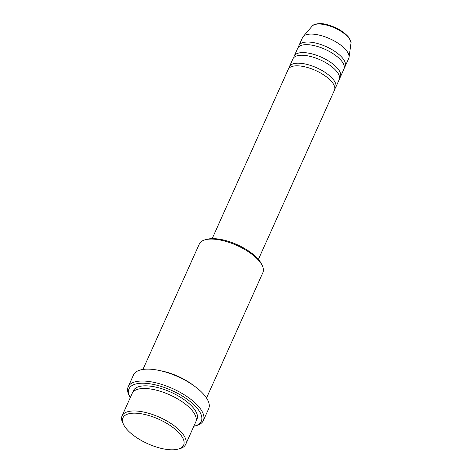 <?xml version="1.0" encoding="UTF-8"?>
<svg xmlns="http://www.w3.org/2000/svg" width="473" height="473" viewBox="0 0 473 473"><rect width="100%" height="100%" fill="white"/><g stroke="black" fill="none" stroke-linecap="round" stroke-linejoin="round"><path stroke-width="0.71" d="M258.4 259.417L334.458 90.177A25.347 10.229 -155.8 0 0 331.886 81.918A25.347 10.229 -155.8 0 0 307.515 67.503A25.347 10.229 -155.8 0 0 288.217 69.395L212.158 238.634M334.819 88.747A25.347 10.229 -155.8 0 0 335.647 87.529A25.347 10.229 -155.8 0 0 333.075 79.269A25.347 10.229 -155.8 0 0 308.703 64.86A25.347 10.229 -155.8 0 0 289.405 66.746A25.347 10.229 -155.8 0 0 289.044 68.177M335.647 87.529L339.212 79.6A25.347 10.229 -155.8 0 0 336.64 71.34A25.347 10.229 -155.8 0 0 312.269 56.926A25.347 10.229 -155.8 0 0 292.97 58.818L289.405 66.746M339.573 78.169A25.347 10.229 -155.8 0 0 340.4 76.951A25.347 10.229 -155.8 0 0 337.828 68.691A25.347 10.229 -155.8 0 0 313.457 54.283A25.347 10.229 -155.8 0 0 294.159 56.169A25.347 10.229 -155.8 0 0 293.798 57.6M340.4 76.951L343.966 69.023A25.347 10.229 -155.8 0 0 341.394 60.763A25.347 10.229 -155.8 0 0 317.022 46.348A25.347 10.229 -155.8 0 0 297.724 48.24L294.159 56.169M344.326 67.592A25.347 10.229 -155.8 0 0 345.154 66.374A25.347 10.229 -155.8 0 0 342.582 58.114A25.347 10.229 -155.8 0 0 318.211 43.705A25.347 10.229 -155.8 0 0 298.912 45.591A25.347 10.229 -155.8 0 0 298.552 47.022M126.309 428.686A33.27 13.427 -155.8 0 0 178.085 449.125A33.27 13.427 -155.8 0 0 180.248 434.279A33.27 13.427 -155.8 0 0 141.498 413.804A33.27 13.427 -155.8 0 0 123.619 424.642A33.27 13.427 -155.8 0 0 126.309 428.686M123.619 424.642L122.797 422.998A34.854 14.066 24.2 0 1 122.081 415.873A34.854 14.066 24.2 0 1 148.611 413.272A34.854 14.066 24.2 0 1 182.129 433.091A34.854 14.066 24.2 0 1 185.664 444.449A34.854 14.066 24.2 0 1 179.864 448.641L178.085 449.125M205.128 239.793L206.908 239.314A33.27 13.427 24.2 0 1 258.684 259.754A33.27 13.427 24.2 0 1 261.374 263.792L262.196 265.442A34.854 14.066 -155.8 0 0 259.375 261.208A34.854 14.066 -155.8 0 0 205.128 239.793A34.854 14.066 -155.8 0 0 199.328 243.991L142.947 369.448M206.53 398.024L262.911 272.566A34.854 14.066 -155.8 0 0 262.196 265.442M193.841 426.25A39.608 15.981 -155.8 0 0 194.699 426.037A39.608 15.981 -155.8 0 0 197.271 408.37A39.608 15.981 -155.8 0 0 151.135 383.993A39.608 15.981 -155.8 0 0 129.85 396.894A39.608 15.981 -155.8 0 0 130.258 397.675M129.85 396.894L129.034 395.251A41.192 16.62 24.2 0 1 128.183 386.831A41.192 16.62 24.2 0 1 159.537 383.757A41.192 16.62 24.2 0 1 199.145 407.182A41.192 16.62 24.2 0 1 203.331 420.603A41.192 16.62 24.2 0 1 196.472 425.558L194.699 426.037M185.664 444.449L195.763 421.969A34.854 14.066 -155.8 0 0 192.227 410.611A34.854 14.066 -155.8 0 0 158.715 390.799A34.854 14.066 -155.8 0 0 132.186 393.394L122.081 415.873M193.51 385.46A34.854 14.066 -155.8 0 0 160.986 370.838M203.331 420.603L208.676 408.702A41.192 16.62 -155.8 0 0 204.496 395.28A41.192 16.62 -155.8 0 0 164.888 371.861A41.192 16.62 -155.8 0 0 133.534 374.929L128.183 386.831M345.154 66.374L348.719 58.445A25.347 10.229 -155.8 0 0 349.056 57.268A25.347 10.229 -155.8 0 0 346.147 50.185A25.347 10.229 -155.8 0 0 323.154 36.185A25.347 10.229 -155.8 0 0 303.134 36.628A25.347 10.229 -155.8 0 0 302.478 37.663L298.912 45.591M312.121 26.157C313.191 23.94 320.659 22.603 326.89 24.596C336.055 27.115 343.185 31.188 348.288 36.817C350.588 40.087 351.463 42.351 350.919 43.599A21.421 8.644 -155.8 0 0 348.465 37.609A21.421 8.644 -155.8 0 0 329.031 25.784A21.421 8.644 -155.8 0 0 312.121 26.157L303.134 36.628M132.948 392.147A34.854 14.066 24.2 0 1 158.266 387.7A34.854 14.066 24.2 0 1 193.416 407.968A34.854 14.066 24.2 0 1 196.189 420.574M350.919 43.599L349.056 57.268"/></g></svg>
